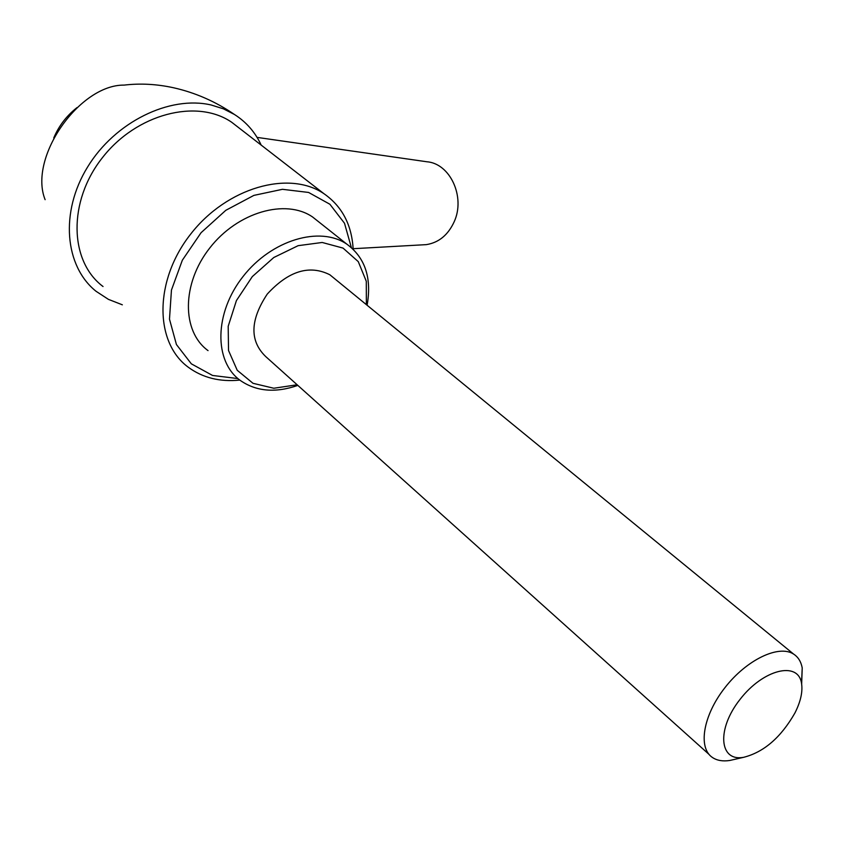 <?xml version="1.0" encoding="UTF-8"?>
<svg xmlns="http://www.w3.org/2000/svg" width="845" height="845" viewBox="0 0 845 845"><rect width="100%" height="100%" fill="white"/><g stroke="black" fill="none" stroke-linecap="round" stroke-linejoin="round"><path stroke-width="1.27" d="M261.179 145.097C255.222 132.242 246.317 122.039 234.466 114.487C215.549 101.516 195.174 92.601 173.373 87.722C156.663 84.077 140.259 83.201 124.152 85.102C79.514 84.521 28.191 157.54 45.112 199.673M234.466 114.487L223.397 108.825L211.208 105.002C169.718 95.274 115.057 121.881 87.595 167.004C59.847 212.01 64.642 266.154 96.034 291.271L108.403 299.352L122.345 304.813M239.029 127.944L231.667 122.24C196.927 98.326 136.51 113.705 102.34 157.772C67.737 201.532 69.29 261.337 103.037 286.518M353.157 249.212C351.805 224.844 342.077 206.349 323.973 193.716C289.18 169.898 226.893 187.432 190.716 234.054C154.107 280.371 154.255 342.214 188.171 367.152C202.61 377.789 219.816 382.098 239.811 380.092M351.372 247.596L344.507 223.26L329.877 204.237L308.583 192.449L282.441 189.312L253.901 195.385L225.816 210.31L201.089 232.681L182.33 260.228L171.45 290.088L169.486 319.156L176.425 344.528L191.34 363.836L212.56 375.465L237.931 378.581M318.491 221.675L312.639 217.028C285.747 198.385 237.635 212.053 209.782 247.965C181.59 283.624 181.569 331.42 208.039 350.612M367.079 305.214L367.427 303.344C371.578 277.065 364.734 257.355 346.894 244.194C320.033 225.604 271.414 239.938 243.001 276.579C214.229 312.977 213.764 361.322 240.233 380.408C256.236 391.51 275.438 393.168 297.841 385.394M366.36 304.633L366.286 281.258L358.269 261.623L343.038 248.092L322.188 242.473L298.127 245.673L273.791 257.503L252.306 276.6L236.431 300.556L228.192 326.286L228.53 350.517L237.223 370.279L253.004 383.303L273.822 388.246L297.144 384.771M333.5 277.762L329.835 274.762C309.386 264.496 288.525 270.949 267.242 294.102C250.014 320.128 249.518 340.957 265.752 356.601L708.955 754.321M801.662 684.123L802.222 667.941C801.06 661.667 798.198 657.061 793.645 654.114C778.9 644.355 746.716 659.639 724.989 687.598C703.051 715.409 697.664 748.089 712.62 757.606C717.151 760.563 722.866 761.514 729.763 760.479L735.583 759.148M794.955 712.927C800.69 701.53 802.877 691.632 801.525 683.267C798.166 660.822 763.278 669.261 740.104 699.311C716.454 729.055 719.095 761.789 743.526 757.342C763.827 752.23 780.97 737.431 794.955 712.927M257.07 137.386L426.693 161.744C450.121 163.349 465.658 196.98 454.166 221.791C448.04 235.047 438.745 242.663 426.292 244.638L422.363 244.86M77.011 107.59C66.544 115.818 58.801 125.937 53.763 137.946M323.973 193.716L231.667 122.24M346.894 244.194L312.639 217.028M366.688 304.897L367.427 303.344M793.645 654.114L329.835 274.762M801.525 683.267L802.222 667.941M743.526 757.342L729.763 760.479M426.292 244.638L353.125 248.705"/></g></svg>
